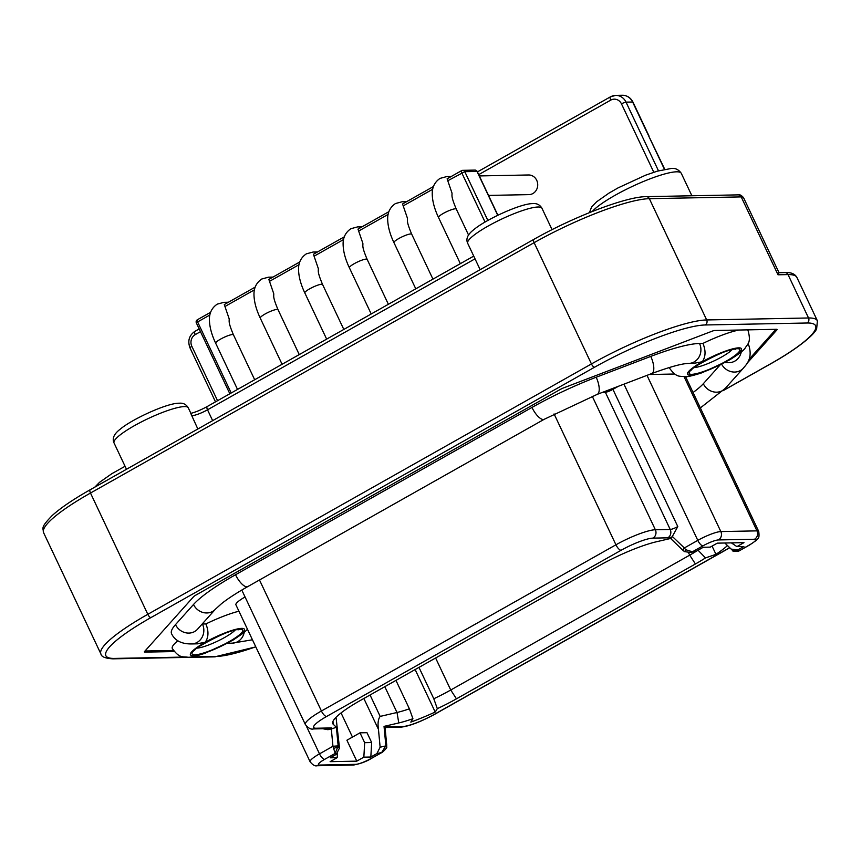 <?xml version="1.0" encoding="UTF-8"?>
<svg xmlns="http://www.w3.org/2000/svg" width="861" height="861" viewBox="0 0 861 861"><rect width="100%" height="100%" fill="white"/><g stroke="black" fill="none" stroke-linecap="round" stroke-linejoin="round"><path stroke-width="1.29" d="M238.938 611.224A43.545 7.846 154.7 0 0 205.887 623.934C208.846 631.199 208.631 637.312 205.23 642.274A29.866 5.381 -25.3 0 1 241.963 628.379A29.866 5.381 -25.3 0 1 229.618 641.8A29.866 5.381 -25.3 0 1 192.875 655.695A29.866 5.381 -25.3 0 1 205.23 642.274L196.782 643.845M202.184 624.01A65.328 11.774 -25.3 0 0 202.443 623.999L205.887 623.934M669.245 367.507A43.545 7.846 154.7 0 0 669.374 367.948C676.628 378.033 679.555 375.859 684.818 376.677C687.207 377.032 692.987 375.697 702.178 372.705L726.684 361.276A29.866 5.381 -25.3 0 1 689.952 375.17A29.866 5.381 -25.3 0 1 702.307 361.749A29.866 5.381 -25.3 0 1 739.039 347.855A29.866 5.381 -25.3 0 1 726.684 361.276L729.87 359.737C738.727 354.226 743.818 350.341 745.142 348.102C747.692 343.679 751.319 342.743 748.112 330.732A43.545 7.846 154.7 0 0 747.165 329.871M719.99 365.086L703.319 383.715A65.328 11.774 -25.3 0 1 693.051 392.487M649.226 374.503L674.669 374.018M259.484 579.98L321.422 711.003L615.938 544.798A32.352 5.833 -25.3 0 1 655.361 529.752L670.213 529.461L605.358 392.25A6.221 1.119 -25.3 0 0 612.935 389.355L618.402 386.277M605.358 392.25L602.603 392.304M245.062 596.974A18.91 3.412 154.7 0 0 235.903 604.788L310.121 761.791A18.91 3.412 -25.3 0 1 319.496 753.859L332.949 746.272L338.158 745.874L336.403 727.308L332.109 728.686A12.441 2.239 154.7 0 0 330.925 727.943A6.221 5.683 -91.1 0 1 328.428 728.632L313.576 728.923C311.09 729.697 308.356 728.245 305.375 724.575A32.352 5.833 -25.3 0 1 321.422 711.003A6.221 2.282 60.6 0 0 326.577 716.492A26.131 4.714 -25.3 0 0 316.073 728.234A6.221 5.683 88.9 0 1 313.576 728.923M247.484 629.294L243.717 632.846L232.804 640.272L205.112 653.23C195.921 656.233 190.13 657.556 187.752 657.212C182.478 656.383 179.551 658.557 172.297 648.484A43.545 7.846 154.7 0 1 177.85 640.745M145.014 651.002L173.427 650.442M775.922 329.322L749.092 359.306M703.319 383.715A13.69 12.377 41.8 0 0 725.306 388.343L743.323 368.217C745.206 365.57 753.224 359.317 748.844 345.465A92.697 16.714 154.7 0 0 747.768 344.196M739.018 330.032A43.545 7.846 154.7 0 0 702.953 343.41C705.923 350.664 705.708 356.777 702.307 361.749L693.848 363.32M699.519 343.474A13.69 12.495 88.9 0 1 688.692 363.417C682.267 363.482 669.955 366.851 651.745 373.545A13.69 5.284 -110.9 0 0 650.755 356.411A92.697 16.714 154.7 0 1 699.519 343.474L702.953 343.41M650.755 356.411L596.167 377.247A92.697 16.714 154.7 0 0 531.969 407.447L235.537 574.739A92.697 16.714 154.7 0 0 193.51 604.497L175.504 624.623A92.697 16.714 154.7 0 0 171.565 633.739C174.88 640.649 181.563 644.05 191.616 643.942L197.481 643.834M747.133 363.181L776.88 329.935A4.951 0.893 154.7 0 0 777.096 329.451A4.951 0.893 154.7 0 0 776.622 329.3L714.705 330.506A4.951 0.893 154.7 0 0 712.101 331.194L563.632 387.88A4.951 0.893 154.7 0 0 560.199 389.495L195.813 595.134A4.951 0.893 154.7 0 0 193.564 596.727L144.573 651.486A4.951 0.893 154.7 0 0 144.368 651.971A4.951 0.893 154.7 0 0 144.831 652.121L174.245 651.551M488.521 195.415L528.945 194.629A9.826 8.976 -91.1 0 0 532.884 193.542A9.826 8.976 -91.1 0 0 537.447 182.403A9.826 8.976 -91.1 0 0 528.557 174.977L479.308 175.935M190.798 413.495L197.836 429.004M227.239 302.9A9.826 8.976 88.9 0 0 224.021 302.319L217.252 304.137C209.384 309.422 209.352 317.096 209.417 320.055C209.61 327.105 211.698 334.843 215.691 343.248A9.826 1.776 154.7 0 1 220.567 339.126A9.826 1.776 154.7 0 1 233.46 334.843C227.767 321.314 229.467 321.497 229.155 318.785L224.29 304.568L255.168 287.133M271.807 277.748A9.826 8.976 88.9 0 0 268.589 277.167L261.819 278.986C253.941 284.27 253.92 291.954 253.984 294.903C254.167 301.953 256.266 309.691 260.259 318.096A9.826 1.776 154.7 0 1 265.134 313.974A9.826 1.776 154.7 0 1 278.028 309.691C272.324 296.162 274.035 296.345 273.723 293.633L268.847 279.416L299.736 261.992M316.374 252.596A9.826 8.976 88.9 0 0 313.156 252.015L306.376 253.834C298.509 259.129 298.487 266.802 298.552 269.751C298.735 276.811 300.823 284.539 304.826 292.944A9.826 1.776 154.7 0 1 309.691 288.822A9.826 1.776 154.7 0 1 322.595 284.539C316.891 271.011 318.602 271.193 318.29 268.481L313.415 254.264L344.303 236.84M360.942 227.444A9.826 8.976 88.9 0 0 357.724 226.863L350.944 228.682C343.076 233.977 343.044 241.65 343.119 244.599C343.302 251.66 345.39 259.387 349.383 267.793A9.826 1.776 154.7 0 1 354.258 263.67A9.826 1.776 154.7 0 1 367.163 259.398C361.459 245.859 363.159 246.042 362.858 243.329L357.982 229.112L388.871 211.688M405.499 202.303A9.826 8.976 88.9 0 0 402.281 201.711L395.511 203.53C387.644 208.825 387.611 216.498 387.676 219.458C387.87 226.508 389.958 234.235 393.951 242.641A9.826 1.776 154.7 0 1 398.826 238.519A9.826 1.776 154.7 0 1 411.73 234.246C406.026 220.707 407.727 220.89 407.425 218.177L402.55 203.971L433.427 186.536M450.066 177.151A9.826 8.976 88.9 0 0 446.848 176.559L440.079 178.378C432.211 183.673 432.179 191.346 432.244 194.306C432.426 201.356 434.525 209.083 438.518 217.489A9.826 1.776 154.7 0 1 443.393 213.367A9.826 1.776 154.7 0 1 456.287 209.094C450.594 195.555 452.294 195.748 451.982 193.025L447.117 178.819L461.561 170.661A2.486 0.915 -119.4 0 1 461.744 170.607A2.486 2.271 88.9 0 1 464.8 171.683L487.853 220.448M664.724 169.273L645.998 130.302A3.735 0.678 -25.3 0 1 646.353 130.409L632.975 102.125A3.735 0.678 154.7 0 0 632.631 102.018L626.022 102.136A3.735 0.678 154.7 0 0 621.481 103.88A8.707 7.953 88.9 0 0 610.761 100.113L478.705 174.643M184.652 657.061L114.384 658.417A90.835 16.37 -25.3 0 1 150.901 617.606L594.542 367.238A90.835 16.37 -25.3 0 1 705.224 324.974L807.069 323.004A3.735 3.412 -91.1 0 0 808.533 317.978L788.03 274.594A3.735 3.412 -91.1 0 0 784.931 272.571C790.915 272.205 794.907 273.82 796.888 277.436A94.559 17.048 154.7 0 0 788.03 274.594L778.021 274.788L778.774 273.077M778.021 274.788L741.203 196.9A3.735 3.412 -91.1 0 0 738.103 194.877C739.577 194.306 741.386 195.232 743.527 197.643L779.011 272.7L784.931 272.571M322.8 728.74L327.944 729.697L332.109 728.686M671.311 538.297L677.79 526.566L612.935 389.355M395.952 680.384L409.395 708.818L412.925 718.72A54.749 9.869 154.7 0 1 398.783 722.949L384.038 726.383L384.953 726.447L386.707 744.948L385.793 744.948L385.771 745.906L386.675 746.735M412.925 718.72L410.815 722.11A66.878 12.054 154.7 0 0 435.214 712.047L437.323 708.657A54.749 9.869 154.7 0 0 456.459 698.831L695.419 563.977A54.749 9.869 154.7 0 0 705.503 557.917L715.965 554.333A66.878 12.054 154.7 0 0 727.491 545.573M370.058 694.999L380.175 716.406C378.151 719.043 377.581 723.358 378.453 729.353L380.131 747.219L376.87 753.612L381.671 752.492L385.771 745.906L380.131 747.219M380.175 716.406L397.007 712.488A51.014 9.202 154.7 0 0 409.395 708.818M364.666 742.677L363.848 757.153L370.833 757.023L371.651 742.537L366.99 732.689L360.006 732.829L364.666 742.677L371.651 742.537M370.833 757.023L376.87 753.612M352.472 737.091L341.053 712.93M331.324 729.041L332.949 746.272L335.187 753.397L336.231 754.397L330.193 757.809L337.178 757.669L330.118 761.662L356.788 761.146L346.908 740.223L360.006 732.829M356.788 761.146L363.848 757.153M371.134 758.444A6.221 2.282 60.6 0 0 371.575 758.326L382.65 752.083L371.134 758.444A12.689 2.292 -25.3 0 1 355.668 764.353L319.549 765.052A12.689 2.292 -25.3 0 1 324.651 759.348L335.187 753.397L338.158 745.874M333.713 748.392L338.276 746.831L339.492 748.015L336.027 717.256M670.471 538.351L683.279 550.631A3.735 1.13 133.8 0 1 684.334 547.962L685.733 549.716L692.405 551.793L690.608 552.471M670.59 538.469L656.566 541.73A54.749 9.869 154.7 0 0 598.901 565.849L359.941 700.703A54.749 9.869 154.7 0 0 332.626 723.003A54.749 9.869 154.7 0 0 333.196 724.23L336.403 727.308M684.915 551.201L685.733 549.716M695.344 551.363L692.405 551.793L702.953 545.852A12.689 2.292 -25.3 0 1 718.418 539.944L754.537 539.244A12.689 2.292 -25.3 0 1 749.425 544.948L738.792 551.083C734.401 551.632 732.27 551.363 732.41 550.287L724.833 543.011M732.41 550.287L738.889 550.9L737.845 549.888L743.882 546.487L736.898 546.617L743.958 542.634L717.288 543.151L710.239 547.133L703.254 547.273L697.206 550.685M737.845 549.888L731.193 549.103M695.419 563.977L689.704 555.151A51.014 9.202 154.7 0 0 697.679 550.416M688.552 552.719L689.704 555.151L450.744 690.016L456.459 698.831M698.023 550.201L705.503 557.917M715.965 554.333L712.069 546.1M437.323 708.657L433.793 698.755A51.014 9.202 154.7 0 0 450.744 690.016L435.612 657.998M415.131 669.557L435.214 712.047M433.793 698.755L418.973 667.393M336.231 754.397L339.492 748.015M337.178 757.669L337.415 753.547M736.898 546.617L731.387 542.882M326.577 716.492L621.093 550.276A6.221 2.282 -119.4 0 1 615.938 544.798L554.075 413.926M194.737 654.844A27.993 5.048 154.7 0 0 195.705 654.79A27.993 5.048 154.7 0 0 229.736 641.316A27.993 5.048 154.7 0 0 240.111 629.24A27.993 5.048 154.7 0 0 239.143 629.294A27.993 5.048 154.7 0 0 205.112 642.758A27.993 5.048 154.7 0 0 194.737 654.844M227.498 643.253L232.255 643.156A13.69 12.495 -91.1 0 0 244.19 632.448M776.88 329.935L776.579 329.3M144.551 651.519L144.831 652.121M191.164 656.932L216.229 656.448A90.835 16.37 -25.3 0 0 255.76 646.805M807.069 323.004A90.835 16.37 -25.3 0 1 770.552 363.816L723.251 390.517M114.384 658.417A3.735 3.412 88.9 0 1 112.888 658.837L214.733 656.857A3.735 3.412 -91.1 0 0 216.229 656.448M594.542 367.238A3.735 1.367 -119.4 0 1 591.442 363.945A94.559 17.048 -25.3 0 1 706.677 319.948L808.533 317.978A94.559 17.048 -25.3 0 1 817.39 320.809L796.888 277.436M743.527 197.643A24.883 4.488 154.7 0 0 741.203 196.9L649.355 198.676L706.677 319.948A3.735 3.412 88.9 0 1 705.224 324.974M112.888 658.837C105.322 658.407 101.34 656.782 100.92 653.973A94.559 17.048 -25.3 0 1 147.812 614.313L591.442 363.945L534.121 242.673A3.735 1.367 -119.4 0 1 533.809 239.39C573.232 216.961 626.195 196.566 646.256 196.652A3.735 3.412 88.9 0 1 649.355 198.676A94.559 17.048 154.7 0 0 534.121 242.673L90.491 493.041L147.812 614.313A3.735 1.367 60.6 0 0 150.901 617.606M90.491 493.041A94.559 17.048 154.7 0 0 43.599 532.701C43.05 527.459 40.37 527.804 52.263 515.47C60.776 507.818 73.411 499.251 90.179 489.758A3.735 1.367 60.6 0 0 90.491 493.041M200.484 331.657L195.253 334.606A8.707 7.953 88.9 0 0 191.852 346.337L217.553 400.699M653.8 172.254L621.481 103.88M541.935 208.222A41.059 7.405 154.7 0 0 538.082 206.995A41.059 7.405 154.7 0 0 532.216 207.802A41.059 7.405 154.7 0 0 489.801 225.119A41.059 7.405 154.7 0 0 467.695 243.319C465.618 238.852 467.717 234.257 473.991 229.521C485.163 219.921 520.754 203.293 532.927 203.616C536.855 203.228 539.858 204.767 541.935 208.222L552.062 229.65M475.024 258.838L207.523 409.804L212.645 420.642M207.479 406.457A3.735 1.367 60.6 0 0 207.21 406.532A3.735 1.367 60.6 0 0 207.523 409.804A12.441 2.239 -25.3 0 1 191.443 415.454M188.268 407.823A41.059 7.405 154.7 0 0 184.415 406.586A41.059 7.405 154.7 0 0 183.813 406.607A41.059 7.405 154.7 0 0 140.375 422.45A41.059 7.405 154.7 0 0 114.018 442.909C111.952 438.443 114.05 433.847 120.325 429.112C131.496 419.511 167.088 402.894 179.26 403.217C183.189 402.83 186.191 404.358 188.268 407.823L190.948 413.484M497.723 215.304L476.994 171.447L464.8 171.683L448.194 180.509M485.044 222.063L461.776 172.846A2.486 0.915 -119.4 0 1 461.561 170.661A2.486 2.486 0 0 1 462.744 170.338L474.928 170.101A2.486 2.271 -91.1 0 1 476.994 171.447L477.231 171.522A2.486 2.486 0 0 0 474.928 170.101M254.425 289.856L225.367 306.258M298.993 264.714L269.934 281.106M343.561 239.562L314.502 255.965M388.128 214.411L359.069 230.813M432.696 189.259L403.626 205.661M209.869 315.008L197.61 321.928L231.2 392.993M197.578 319.7A2.486 0.915 60.6 0 0 197.406 319.743A2.486 0.915 60.6 0 0 197.61 321.928L196.373 322.972A2.486 2.486 0 0 1 197.406 319.743L210.601 312.285M191.852 346.337A3.735 0.678 154.7 0 0 190.001 347.898C187.461 340.934 189.097 335.403 194.941 331.324A3.735 1.367 60.6 0 0 195.253 334.606M195.21 331.259A3.735 1.367 60.6 0 0 194.941 331.324L199.192 328.934M610.761 100.113A3.735 1.367 -119.4 0 1 610.449 96.83L615.701 95.388A12.441 11.354 88.9 0 1 626.022 102.136L658.482 170.812M610.707 96.766A12.441 11.354 88.9 0 1 615.701 95.388L622.309 95.259A12.441 11.354 -91.1 0 1 632.631 102.018L645.998 130.302M651.616 141.559A3.735 0.678 154.7 0 0 651.271 141.441L648.634 135.866M664.444 169.326L651.271 141.441M90.437 489.694A3.735 1.367 60.6 0 0 90.179 489.758L533.809 239.39M691.889 195.77L681.277 173.319A50.39 9.084 154.7 0 0 676.552 171.813A50.39 9.084 154.7 0 0 675.95 171.834A50.39 9.084 154.7 0 0 631.576 186.772A50.39 9.084 154.7 0 0 592.228 211.515M743.323 368.217A13.69 12.377 -138.2 0 1 721.658 364.246M730.085 362.589L729.332 362.632A13.69 12.495 -91.1 0 0 741.267 351.923M691.813 374.32A27.993 5.048 154.7 0 0 692.771 374.255A27.993 5.048 154.7 0 0 726.802 360.791A27.993 5.048 154.7 0 0 737.177 348.705A27.993 5.048 154.7 0 0 736.22 348.77A27.993 5.048 154.7 0 0 702.189 362.233A27.993 5.048 154.7 0 0 691.813 374.32M596.167 377.247A13.69 5.284 69.1 0 1 597.157 394.392L544.281 419.253A13.69 5.015 -119.4 0 1 531.969 407.447M235.537 574.739A13.69 5.015 60.6 0 0 247.86 586.545C236.678 592.895 227.907 598.589 221.557 603.636L215.508 609.114A13.69 12.377 -138.2 0 1 193.51 604.497M175.504 624.623A13.69 12.377 41.8 0 0 197.492 629.251L196.771 629.994M202.443 623.999A13.69 12.495 88.9 0 1 191.616 643.942M694.235 367.593A23.021 4.154 154.7 0 0 694.547 367.572A23.021 4.154 154.7 0 0 714.479 360.694A23.021 4.154 154.7 0 0 732.054 349.717M197.169 648.118A23.021 4.154 154.7 0 0 197.47 648.096A23.021 4.154 154.7 0 0 217.402 641.219A23.021 4.154 154.7 0 0 234.978 630.241M306.398 726.146L319.496 753.859A6.221 2.282 60.6 0 0 324.651 759.348M621.093 550.276A26.131 4.714 -25.3 0 1 652.929 538.125A6.221 5.683 88.9 0 0 655.361 529.752L592.271 396.297M671.763 536.995A12.441 2.239 154.7 0 1 667.792 537.834A6.221 5.683 -91.1 0 0 670.213 529.461A6.221 1.119 154.7 0 0 677.79 526.566M672.43 536.543L684.334 547.962L697.797 540.364L623.956 384.157M702.953 545.852A6.221 2.282 -119.4 0 1 697.797 540.364A18.91 3.412 -25.3 0 1 720.84 531.571L756.959 530.871L684.075 376.688M646.998 375.353L720.84 531.571A6.221 5.683 88.9 0 1 718.418 539.944M754.537 539.244A6.221 5.683 -91.1 0 0 756.959 530.871A18.91 3.412 -25.3 0 1 758.735 531.431L685.571 376.655M434.267 714.404A6.221 2.282 60.6 0 0 434.708 714.286C419.931 722.239 408.34 726.566 399.935 727.244A6.221 5.683 -91.1 0 0 402.421 726.555A26.131 4.714 -25.3 0 0 434.267 714.404L728.783 548.188A26.131 4.714 -25.3 0 0 729.687 547.671M399.935 727.244L385.104 727.534A6.221 5.683 88.9 0 0 387.568 726.845L402.421 726.555M387.568 726.845A12.441 2.239 154.7 0 0 385.039 727.265M384.038 726.383L385.793 744.948M398.783 722.949L397.007 712.488L384.802 686.669M378.453 729.353L363.859 698.497M371.575 758.326C366.14 761.694 360.006 763.922 353.171 765.042A6.221 5.683 -91.1 0 0 355.668 764.353M319.549 765.052A6.221 5.683 88.9 0 1 317.052 765.741C315.094 766.355 312.791 765.042 310.121 761.791M316.073 728.234L330.925 727.943M667.792 537.834L652.929 538.125M758.735 531.431C759.832 539.836 757.443 538.179 756.41 540.299L749.877 544.83A6.221 2.282 -119.4 0 1 749.425 544.948M729.784 547.757L729.224 548.08A6.221 2.282 -119.4 0 1 728.783 548.188M332.97 721.367L333.196 724.23M252.445 639.788L232.255 643.156M214.733 656.857L255.803 646.88M723.057 390.7L770.821 363.751C799.008 347.919 814.85 334.079 816.658 328.719L817.39 320.809M100.92 653.973L43.599 532.701M126.481 469.277L114.018 442.909M473.733 256.115L207.21 406.532C200.871 409.976 195.404 412.247 190.83 413.345M224.021 302.319L228.434 302.233M268.589 277.167L273.002 277.081M313.156 252.015L317.558 251.929M357.724 226.863L362.126 226.777M402.281 201.711L406.693 201.625M446.848 176.559L451.261 176.473M260.259 318.096L282.085 364.278M278.028 309.691L299.251 354.581M304.826 292.944L326.653 339.126M322.595 284.539L343.819 329.44M349.383 267.793L371.22 313.974M367.163 259.398L388.376 304.288M393.951 242.641L415.777 288.822M411.73 234.246L432.943 279.136M438.518 217.489L460.344 263.67M456.287 209.094L468.588 235.107M497.884 215.228L477.231 171.522M229.833 393.757L196.373 322.972M215.691 343.248L237.518 389.42M233.46 334.843L254.684 379.733M480.147 269.676L467.695 243.319M215.508 401.85L190.001 347.898M477.414 171.909L610.449 96.83M632.975 102.125C630.639 97.648 627.077 95.367 622.309 95.259M648.99 135.984L646.353 130.409M646.256 196.652L738.103 194.877M589.43 212.635L591.561 207.07L596.619 201.797L609.018 193.09L618.123 187.859L645.61 175.181L657.277 171.167L671.397 168.444C675.368 167.97 678.662 169.595 681.277 173.319M94.818 487.143L99.542 482.321L111.941 473.615L125.06 466.275M725.306 388.343L700.348 407.931M729.332 362.632L724.564 362.718M694.558 363.31L688.692 363.417M651.745 373.545L597.157 394.392M544.281 419.253L247.86 586.545M215.508 609.114L197.492 629.251M691.932 369.197L691.674 370.004C686.12 370.564 728.557 347.177 735.186 349.254L735.445 349.243M194.855 649.732L194.597 650.539C189.043 651.088 231.48 627.701 238.11 629.789L238.368 629.778M241.79 590.054L305.375 724.575M382.65 752.083C386.029 748.898 387.364 747.122 386.664 746.745L386.707 744.948M353.171 765.042L317.052 765.741M695.645 551.288L690.608 552.461L684.57 551.643L683.279 550.631M749.877 544.83L738.792 551.083M729.224 548.08L434.708 714.286"/></g></svg>
